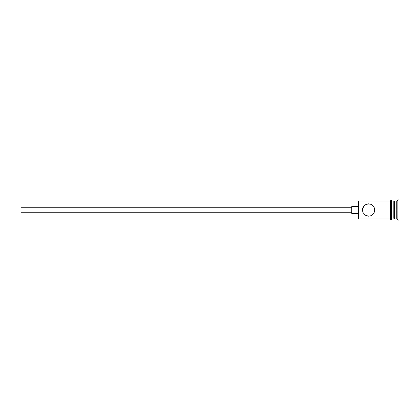 <?xml version="1.0" encoding="UTF-8"?>
<svg xmlns="http://www.w3.org/2000/svg" width="420" height="420" viewBox="0 0 420 420"><rect width="100%" height="100%" fill="white"/><g stroke="black" fill="none" stroke-linecap="round" stroke-linejoin="round"><path stroke-width="0.63" d="M358.948 210L358.502 210L358.502 218.552L358.502 210L21 210L21 212.252L21 210L351.75 210L351.75 213.376L351.75 210L358.502 210L358.502 201.448L358.948 218.999L358.948 210L362.439 210L362.933 207.569L365.164 204.871L368.624 203.81L371.033 204.298L373.737 206.514L374.813 210L374.682 208.745L374.682 211.255L373.737 213.486L371.038 215.696L368.624 216.19L365.174 215.135L362.933 212.425L362.439 210L358.948 210L358.948 201.002L358.948 210M399 220.127L397.877 220.127L396.748 218.999L394.501 218.999L393.824 218.327L393.824 210L394.501 210L394.501 201.002L394.501 210L396.748 210L396.748 218.999L396.748 210L397.877 210L397.877 199.873L397.877 210L399 210L399 199.873L399 220.127L399 210L397.877 210L397.877 220.127L397.877 210L394.501 210L394.501 218.999L394.501 210L374.813 210L390.448 210L390.448 219.114C390.826 219.839 391.199 219.839 391.577 219.114L391.577 200.886C391.493 200.209 391.12 200.209 390.448 200.886L390.448 210L393.824 210L393.824 201.002L391.577 201.002M374.813 210L373.81 213.376M373.737 213.486L371.038 215.696L368.624 216.19L365.174 215.135L362.933 212.431M362.933 212.425L362.565 208.751L364.261 205.611L367.374 203.941L370.97 204.272M396.748 210L396.748 201.002L396.748 210M393.824 218.316L393.824 201.002M391.577 219.114L391.577 200.886M390.448 200.886L390.448 219.114M363.51 206.514L363.321 206.813M364.55 205.343L364.266 205.611M371.033 204.298L373.737 206.514L374.687 208.751M351.75 206.624L351.75 210L351.75 206.624L358.502 206.624M21 207.748L21 210L21 207.748L351.75 207.748M390.448 218.999L358.948 218.999L358.502 218.552M351.75 212.252L21 212.252M358.502 213.376L351.75 213.376M393.824 218.999L391.577 218.999M399 199.873L397.877 199.873L396.748 201.002L394.501 201.002L393.824 201.673M390.448 201.002L358.948 201.002L358.502 201.448"/></g></svg>
